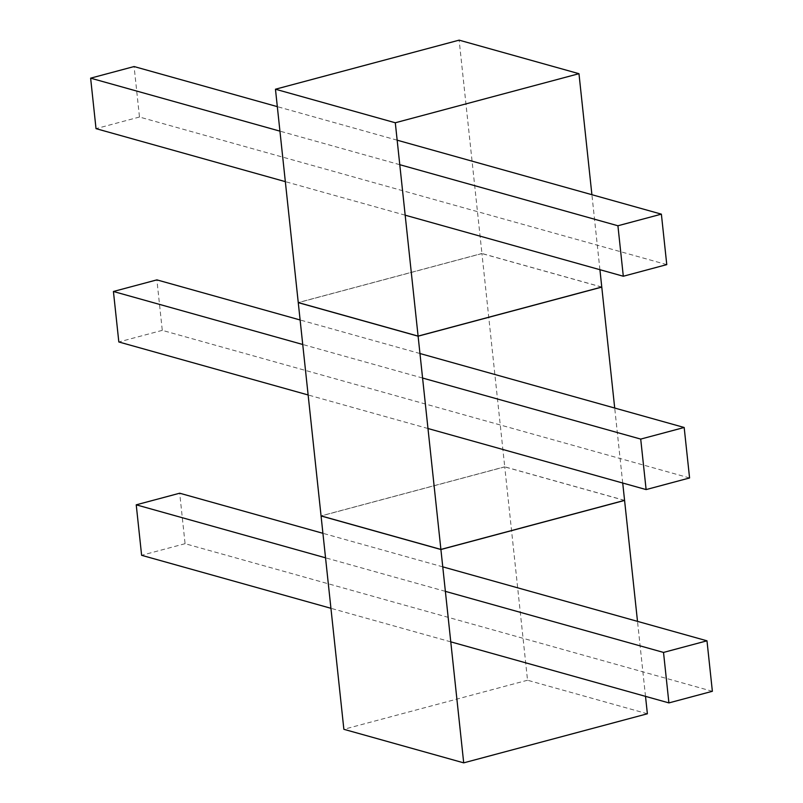 <?xml version="1.0" encoding="UTF-8"?>
<svg xmlns="http://www.w3.org/2000/svg" width="803" height="803" viewBox="0 0 803 803"><rect width="100%" height="100%" fill="white"/><g stroke="black" fill="none" stroke-linecap="round" stroke-linejoin="round"><path stroke-width="0.6" stroke-dasharray="4.01 3.01" d="M601.778 287.113L481.941 253.567L459.135 40.15M599.921 269.698L591.901 194.697M481.941 253.567L298.264 302.641M666.771 264.629L139.481 117.027L134.091 66.549M397.164 140.184L277.326 106.638M405.174 215.184L285.336 181.639M399.784 164.695L279.946 131.15M139.481 117.027L96.019 128.641M624.583 500.44L504.746 466.894L481.93 253.487L298.254 302.56M622.716 483.025L614.707 408.034M601.768 287.032L481.93 253.487M504.746 466.894L321.07 515.968M689.576 477.966L162.286 330.354L156.886 279.876M419.959 353.521L300.121 319.975M427.969 428.511L308.131 394.966M422.579 378.032L302.741 344.487M162.286 330.354L118.824 341.968M647.379 713.777L527.541 680.231L504.736 466.814L321.059 515.887M645.512 696.362L637.502 621.361M624.573 500.359L504.736 466.814M527.541 680.231L343.865 729.305M712.371 691.293L185.081 543.691L179.691 493.213M442.754 566.848L322.916 533.302M450.774 641.848L330.936 608.303M445.374 591.359L325.536 557.814M185.081 543.691L141.619 555.305"/><path stroke-width="1.2" d="M418.102 336.186L395.297 122.769L275.459 89.223L298.264 302.641L418.102 336.186L601.778 287.113L599.921 269.698M591.901 194.697L578.973 73.695L459.135 40.15L275.459 89.223M578.973 73.695L395.297 122.769M405.174 215.184L623.309 276.242L666.771 264.629L661.381 214.15L397.164 140.184M277.326 106.638L134.091 66.549L90.629 78.162L279.946 131.15M285.336 181.639L96.019 128.641L90.629 78.162M623.309 276.242L617.919 225.763L399.784 164.695M661.381 214.15L617.919 225.763M440.907 549.513L418.102 336.106L298.254 302.56L321.07 515.968L440.907 549.513L624.583 500.44L622.716 483.025M614.707 408.034L601.768 287.032L418.102 336.106M427.969 428.511L646.114 489.579L689.576 477.966L684.176 427.487L419.959 353.521M300.121 319.975L156.886 279.876L113.424 291.489L302.741 344.487M308.131 394.966L118.824 341.968L113.424 291.489M646.114 489.579L640.714 439.09L422.579 378.032M684.176 427.487L640.714 439.09M463.702 762.85L440.897 549.433L321.059 515.887L343.865 729.305L463.702 762.85L647.379 713.777L645.512 696.362M637.502 621.361L624.573 500.359L440.897 549.433M450.774 641.848L668.909 702.906L712.371 691.293L706.981 640.814L442.754 566.848M322.916 533.302L179.691 493.213L136.229 504.826L325.536 557.814M330.936 608.303L141.619 555.305L136.229 504.826M668.909 702.906L663.519 652.427L445.374 591.359M706.981 640.814L663.519 652.427"/></g></svg>
